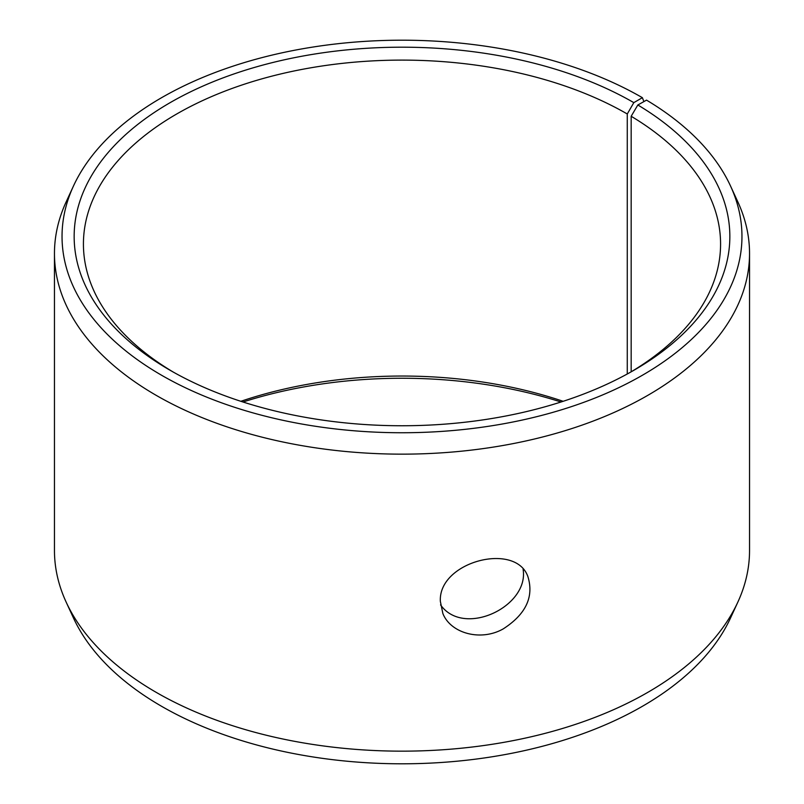 <?xml version="1.0" encoding="UTF-8"?>
<svg xmlns="http://www.w3.org/2000/svg" width="804" height="804" viewBox="0 0 804 804"><rect width="100%" height="100%" fill="white"/><g stroke="black" fill="none" stroke-linecap="round" stroke-linejoin="round"><path stroke-width="1.21" d="M240.848 401.307A318.575 183.925 180 0 1 563.152 401.307M242.999 402A327.851 189.282 180 0 1 561.001 402M633.823 102.631A327.851 189.282 180 0 0 170.177 102.631A327.851 189.282 180 0 0 170.177 370.312A327.851 189.282 180 0 0 633.823 370.312A327.851 189.282 180 0 0 637.833 104.982L646.537 100.128A339.951 196.266 180 0 1 730.504 185.955L737.831 201.854A347.539 200.648 180 0 1 749.539 253.491L749.539 550.509A347.539 200.648 180 0 1 737.831 602.146L730.504 618.045A339.951 196.266 180 0 1 402 763.8A339.951 196.266 180 0 1 73.496 618.045L66.169 602.146A347.539 200.648 180 0 1 54.461 550.509L54.461 253.491A347.539 200.648 180 0 1 66.169 201.854L73.496 185.955A339.951 196.266 180 0 1 313.771 46.923A339.951 196.266 180 0 1 642.386 97.686L633.823 102.631L627.271 113.977L627.271 373.991M737.831 602.146A347.539 200.648 180 0 1 402 751.157A347.539 200.648 180 0 1 66.169 602.146M730.504 185.955A339.951 196.266 180 0 1 402 432.743A339.951 196.266 180 0 1 73.496 185.955M643.893 101.605L642.386 97.686M749.539 253.491A347.539 200.648 180 0 1 402 454.149A347.539 200.648 180 0 1 54.461 253.491M637.833 104.982L631.17 116.268A318.575 183.925 180 0 1 720.575 244.034A318.575 183.925 180 0 1 630.507 372.202M173.493 372.202A318.575 183.925 180 0 1 83.425 244.034A318.575 183.925 180 0 1 280.083 74.109A318.575 183.925 180 0 1 627.271 113.977M631.17 116.268L631.17 371.8M440.562 604.899C463.828 637.843 529.333 606.477 523.092 569.242M440.361 601.422C438.029 561.664 515.856 541.444 527.947 576.759C534.077 596.92 525.836 614.296 503.234 628.889C480.651 641.733 450.602 633.271 442.863 613.502L440.361 601.422"/></g></svg>
